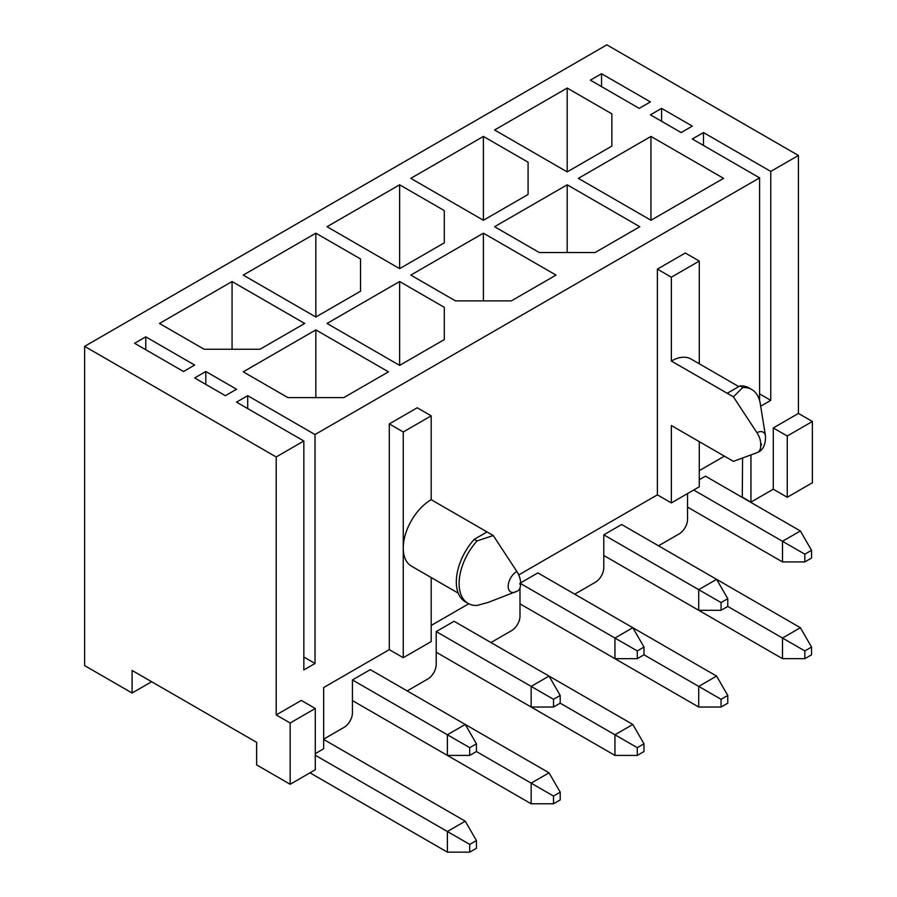 <?xml version="1.0" encoding="UTF-8"?>
<svg xmlns="http://www.w3.org/2000/svg" width="897" height="897" viewBox="0 0 897 897"><rect width="100%" height="100%" fill="white"/><g stroke="black" fill="none" stroke-linecap="round" stroke-linejoin="round"><path stroke-width="1.35" d="M290.157 784.27L290.157 723.004L315.284 708.484L315.284 769.761L290.157 784.27L256.643 764.917L256.643 742.346L132.094 670.44L132.094 693.011L151.638 681.72M132.094 693.011L84.621 665.608L84.621 346.354L606.843 44.85L798.42 155.461L798.42 413.427L773.292 427.947L773.292 489.213L787.252 497.274L787.252 436.009L773.292 427.947M553.505 796.043L553.505 803.779L560.21 799.911L560.21 792.174L553.505 796.043L476.43 751.54L476.43 743.804L469.725 747.672L469.725 755.409L447.379 755.409L352.431 700.591L531.159 803.779L531.159 783.137L549.031 772.822L370.304 669.633L352.431 679.948L352.431 712.846A11.852 6.84 -60 0 1 344.056 727.355L323.671 739.128M315.284 753.637L323.671 748.793L323.671 687.528L389.298 649.641L389.298 423.911L417.217 407.787L431.188 415.849L431.188 499.685L493.249 535.52L516.818 571.411A14.374 8.297 60 0 1 520.552 582.646L520.552 584.418A14.374 8.297 60 0 1 517.569 591L487.99 602.481M637.285 747.672L637.285 755.409L643.99 751.54L643.99 743.804L637.285 747.672L614.938 734.778L560.21 703.17L560.21 695.433L553.505 699.301L553.505 707.038L531.159 707.038L436.211 652.22L614.938 755.409L614.938 734.778L632.811 724.451L454.084 621.262L436.211 631.578L436.211 664.475A11.852 6.84 -60 0 1 427.835 678.984L407.171 690.914M519.991 587.939L519.991 616.104A11.852 6.84 -60 0 1 511.615 630.613L490.951 642.544M804.844 650.93L804.844 658.667L811.55 654.799L811.55 647.062L804.844 650.93L782.498 638.036L727.77 606.428L727.77 598.691L721.065 602.56L721.065 610.296L698.718 610.296L603.771 555.478L782.498 658.667L782.498 638.036L800.371 627.709L621.643 524.521L603.771 534.836L603.771 567.734A11.852 6.84 -60 0 1 595.395 582.243L574.73 594.173M687.551 493.563L687.551 519.363A11.852 6.84 -60 0 1 679.175 533.872L658.51 545.802M757.741 452.335C763.022 450.182 765.612 444.777 765.5 436.133A12.21 7.053 120 0 0 756.99 432.746A14.374 8.297 -120 0 1 760.723 443.981L760.723 445.764A14.374 8.297 -120 0 1 757.741 452.335A14.374 8.297 -120 0 1 756.99 452.693L733.41 461.35L671.36 425.526L671.36 502.914L657.389 494.852L657.389 269.122L685.319 252.999L699.279 261.061L699.279 363.801M756.99 432.746L733.41 396.855L671.36 361.031L671.36 277.184L657.389 269.122M733.41 396.855L742.794 387.504A43.448 25.082 -60 0 1 751.72 389.511A43.448 25.082 -60 0 1 760.286 403.706L765.5 436.133M742.794 387.504L740.003 385.889A43.448 25.082 -60 0 1 748.928 387.896L751.72 389.511M740.003 385.889L727.209 393.278M671.36 361.031A39.49 22.806 -60 0 1 691.105 359.069L738.78 386.596M671.36 277.184L699.279 261.061M759.602 393.918L770.77 400.376L770.77 171.417L703.472 132.565L703.472 145.46M661.582 108.38L650.415 114.827L681.126 132.565L692.305 126.107L661.582 108.38L661.582 121.274M601.539 73.711L590.372 80.158L639.236 108.38L650.415 101.922L601.539 73.711L601.539 86.605M759.602 400.567L759.602 177.864L692.305 139.013L703.472 132.565M487.037 531.932L474.244 539.321A43.448 25.082 120 0 0 465.319 601.809L468.111 603.423A43.448 25.082 120 0 0 477.036 605.43L487.99 602.47M431.188 577.545L431.188 641.579L403.258 657.703L403.258 431.973L389.298 423.911M474.244 539.321L477.036 540.936A43.448 25.082 120 0 0 468.111 603.423M493.249 535.52L477.036 540.936M458.244 593.164L411.443 566.142A39.49 22.806 -60 0 1 403.258 548.056A39.49 22.806 -60 0 1 431.188 499.685M134.606 343.293L183.481 371.504L194.649 365.057L145.774 336.846L134.606 343.293M194.649 377.962L225.371 395.689L236.539 389.242L205.817 371.504L194.649 377.962M247.707 408.595L247.707 395.689L236.539 402.148L303.836 440.999L303.836 669.958L315.015 663.5L303.836 657.053M247.707 395.689L315.015 434.552L315.015 663.5M205.817 384.409L205.817 371.504M145.774 349.74L145.774 336.846M742.57 457.986L742.29 497.431M787.252 436.009L812.379 421.489L812.379 482.765L787.252 497.274M742.57 497.274L750.946 502.107L773.292 489.213M760.69 406.195L770.77 400.376M315.015 434.552L759.602 177.864M84.621 346.354L276.198 456.965L303.836 440.999M276.198 456.965L276.198 714.943L301.325 700.422L315.284 708.484M431.188 625.456L468.75 603.771M518.735 574.91L657.389 494.852M699.279 470.667L724.417 456.158M750.946 454.914L750.946 502.107M770.77 171.417L798.42 155.461M259.995 349.258L304.677 323.458L232.065 281.535L159.464 323.458L204.146 349.258L259.995 349.258M315.845 317.011L360.527 291.211L360.527 258.964L315.845 233.175L243.244 275.087L315.845 317.011L315.845 233.175M399.625 268.64L444.307 242.84L444.307 210.593L399.625 184.804L327.024 226.717L399.625 268.64L399.625 184.804M483.405 220.27L528.086 194.47L528.086 162.222L483.405 136.434L410.804 178.346L483.405 220.27L483.405 136.434M388.457 371.829L315.845 329.905L243.244 371.829L287.926 397.629L343.775 397.629L388.457 371.829M444.307 307.335L399.625 281.535L327.024 323.458L399.625 365.382L444.307 339.582L444.307 307.335L444.307 339.582M556.017 275.087L483.405 233.175L410.804 275.087L455.485 300.887L511.335 300.887L556.017 275.087M639.796 226.717L567.184 184.804L494.583 226.717L539.265 252.517L595.115 252.517L639.796 226.717M567.184 171.899L611.866 146.099L611.866 113.863L567.184 88.063L494.583 129.987L567.184 171.899L567.184 88.063M723.576 178.346L650.964 136.434L578.363 178.346L650.964 220.27L723.576 178.346M290.157 723.004L276.198 714.943M812.379 421.489L798.42 413.427M403.258 657.703L389.298 649.641M403.258 431.973L431.188 415.849M699.279 441.649L699.279 486.791L671.36 502.914M721.065 699.301L721.065 707.038L727.77 703.17L727.77 695.433L721.065 699.301L698.718 686.407L643.99 654.799L643.99 647.062L637.285 650.93L637.285 658.667L614.938 658.667L519.991 603.849L698.718 707.038L698.718 686.407L716.591 676.08L537.864 572.891L520.552 582.893M687.551 507.108L782.498 561.926L782.498 541.295L800.371 530.968L705.423 476.15L699.279 479.704M650.964 220.27L650.964 136.434M611.866 146.099L611.866 113.863M567.184 252.517L567.184 184.804M483.405 300.887L483.405 233.175M399.625 365.382L399.625 281.535M315.845 397.629L315.845 329.905M528.086 194.47L528.086 162.222M444.307 242.84L444.307 210.593M360.527 291.211L360.527 258.964M232.065 349.258L232.065 281.535M804.844 561.926L811.55 558.057L811.55 550.321L804.844 554.189L804.844 561.926L782.498 561.926M804.844 554.189L693.695 490.02M811.55 550.321L800.371 530.968M804.844 658.667L782.498 658.667M811.55 647.062L800.371 627.709M721.065 610.296L727.77 606.428M698.718 610.296L698.718 589.665L603.771 534.836M721.065 602.56L698.718 589.665L716.591 579.339L727.77 598.691M721.065 707.038L698.718 707.038M727.77 695.433L716.591 676.08M637.285 658.667L643.99 654.799M614.938 658.667L614.938 638.036L520.552 583.532M637.285 650.93L614.938 638.036L632.811 627.709L643.99 647.062M637.285 755.409L614.938 755.409M643.99 743.804L632.811 724.451M553.505 707.038L560.21 703.17M531.159 707.038L531.159 686.396L436.211 631.578M553.505 699.301L531.159 686.396L549.031 676.08L560.21 695.433M553.505 803.779L531.159 803.779M560.21 792.174L549.031 772.822M469.725 755.409L476.43 751.54M447.379 755.409L447.379 734.766L352.431 679.948M469.725 747.672L447.379 734.766L465.251 724.451L476.43 743.804M309.981 772.822L447.379 852.15L447.379 831.508L315.284 755.252M469.725 852.15L476.43 848.282L476.43 840.545L469.725 844.413L469.725 852.15L447.379 852.15M469.725 844.413L447.379 831.508L465.251 821.192L323.671 739.453M476.43 840.545L465.251 821.192M516.818 571.411A12.21 7.053 120 0 0 508.218 585.506A12.21 7.053 120 0 0 515.371 592.042M520.552 584.418A1.088 0.628 -60 0 1 520.552 582.646M760.723 443.981A1.088 0.628 -60 0 1 760.723 445.764"/></g></svg>
